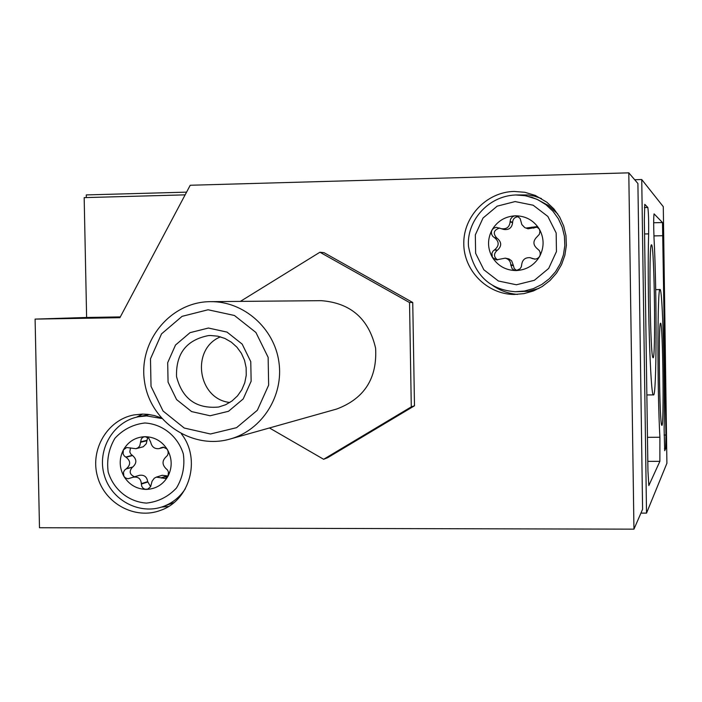 <?xml version="1.0" encoding="UTF-8"?>
<svg xmlns="http://www.w3.org/2000/svg" width="702" height="702" viewBox="0 0 702 702"><rect width="100%" height="100%" fill="white"/><g stroke="black" fill="none" stroke-linecap="round" stroke-linejoin="round"><path stroke-width="1.05" d="M186.565 192.146L86.267 194.919L86.328 197.569M525.842 228.062L536.389 226.693L539.224 228.931L539.943 231.256L539.39 234.249L537.118 236.732C532.809 240.891 532.871 244.901 537.302 248.762L539.347 250.57L540.215 252.817L540.11 255.238L539.092 257.186L537.179 258.626L534.854 259.17L529.992 257.669C525.184 257.423 522.42 259.731 521.691 264.593L521.34 266.778L520.006 268.822L516.189 270.568L513.864 270.033L512.135 268.708L510.793 264.812C510.547 261.232 508.678 259.02 505.177 258.169L496.261 259.88L492.392 257.388C487.425 248.385 487.285 239.277 491.953 230.054C497.244 221.165 505.036 216.418 515.321 215.795C525.64 215.891 533.608 220.279 539.224 228.931C544.226 237.978 544.366 247.122 539.654 256.379C534.301 265.277 526.482 270.007 516.189 270.568C505.896 270.41 497.964 266.023 492.392 257.388L491.909 253.264L493.015 251.097L494.77 249.693C499.35 245.63 499.289 241.637 494.577 237.715L492.778 236.355L491.602 234.214L491.382 231.792L492.234 229.607L493.769 228.176L496.27 227.325L501.289 228.694C506.59 229.387 509.529 227.115 510.108 221.867L510.573 219.094L512.486 216.769L514.715 215.847L517.339 216.172L520.156 218.559L521.823 224.552L524.736 227.597L528.053 228.799L537.39 227.15M135.977 448.71L138.206 447.674L139.768 445.84L141.356 438.715L143.138 437.17L145.121 436.679C154.747 436.969 162.215 441.33 167.506 449.771C172.209 458.564 172.385 467.374 168.024 476.193C163.066 484.661 155.774 489.066 146.165 489.426C136.548 489.083 129.115 484.705 123.868 476.289L123.464 472.279L124.579 470.164L126.307 468.787C130.826 464.812 130.748 460.968 126.07 457.256L124.289 455.975L123.096 453.94L123.341 449.973L126.667 447.516L135.977 448.71L143.261 446.762L146.235 443.769L147.692 437.407M161.1 477.825L156.309 477.141L154.256 478.237L152.088 481.195L150.597 486.758L147.692 489.145L145.042 489.276L143.076 488.188L141.743 486.337L141.339 483.643C140.874 478.624 138.136 476.491 133.126 477.228L127.975 478.773L125.605 478.018L123.868 476.289C119.191 467.541 119.015 458.766 123.341 449.973C128.247 441.514 135.504 437.083 145.121 436.679L148.806 438.25L150.711 442.234C151.834 446.946 154.589 449.078 158.977 448.631L163.338 447.174L166.944 448.982L167.971 450.851L168.199 453.176L167.541 455.335L165.804 457.099C162.057 460.863 162.136 464.724 166.032 468.673L167.532 470.042L168.471 472.156L168.024 476.193L165.189 478.501L161.1 477.825L167.26 475.886L162.232 475.289L156.3 477.132M660.521 323.253L660.468 323.297C658.248 322.823 659.511 424.157 661.732 425.166C664.241 431.326 662.916 320.647 660.521 323.253M651.544 244.796L651.351 244.893C648.683 245.753 650.254 356.774 652.939 357.537C655.949 364.145 654.466 244.682 651.544 244.796M659.88 461.328L659.906 437.258C657.204 389.549 657.379 285.056 660.029 289.566C662.548 287.425 665.145 379.115 664.127 429.361L664.706 450.702L665.689 448.596L665.935 435.038L662.504 222.543L654.062 213.864C653.571 217.462 653.562 225.447 654.01 237.802C656.967 292.971 656.703 398.429 653.448 394.893C650.421 398.587 647.007 287.671 648.648 233.88C648.771 220.788 648.499 211.978 647.823 207.459L644.769 204.343L644.348 219.682L647.946 471.033L648.832 485.538L659.88 461.328L647.814 461.363M641.742 179.536L663.285 206.686L666.9 463.285L646.524 513.118L641.742 179.536L634.678 179.73M646.524 513.118L640.926 513.118M185.126 194.858L84.17 197.631L86.618 317.471L35.1 319.103L39.487 527.737L633.95 529.159L628.79 172.841L190.224 185.258L119.902 317.699L35.1 319.103M633.95 529.159L642.593 509.283L637.907 183.503L628.79 172.841M269.454 427.966L323.631 459.283L327.65 457.695L414.487 405.791L412.741 302.483L323.991 252.667L319.928 252.229L240.382 301.386M514.075 191.435L524.894 192.295L535.293 195.428L546.849 202.237L553.966 209.003L559.652 217.023L563.706 226L565.97 235.6L566.365 245.472L564.882 255.247L561.565 264.566L556.546 273.087L550.017 280.493L542.207 286.53L533.415 290.961L523.964 293.638L514.197 294.463C487.021 294.331 463.636 270.533 463.776 243.375C463.531 216.225 486.863 191.997 514.075 191.435M181.441 433.924C201.316 459.064 189.856 500.579 160.477 510.38C135.161 520.033 104.773 503.615 97.525 476.623C89.795 449.763 107.283 419.919 133.863 414.943L142.392 414.075L147.85 414.355L154.598 415.61L161.127 417.839M86.618 317.471L120.323 316.909M168.471 506.493L161.557 507.072M136.486 417.19L142.681 414.075M515.496 194.963L528.246 194.945L534.248 196.095L541.47 198.552M517.488 294.401C508.494 293.647 500.298 290.716 492.901 285.591M515.716 194.963L525.622 195.726L536.679 199.175L548.56 205.572L557.704 213.899M539.013 288.382L528.395 291.304L515.215 291.716L524.482 291.032L533.467 288.583L541.839 284.45L549.271 278.782L555.501 271.779L560.275 263.715L563.425 254.887L564.82 245.621L564.426 236.267L562.232 227.185L558.336 218.699L552.886 211.144L546.077 204.791L538.18 199.886L532.037 197.367L523.955 195.454L515.663 194.963C486.784 196.139 466.418 222.394 468.497 246.358C473.894 274.701 489.469 289.821 515.215 291.716M130.493 447.867L129.8 451.983L130.879 454.168L132.59 455.537C136.837 459.327 136.908 463.127 132.818 466.953L132.494 467.146C128.852 471.244 129.519 474.464 134.494 476.798M141.339 483.643L147.701 481.642C146.902 476.781 144.147 474.675 139.452 475.315L133.117 477.211M147.701 481.642L150.632 486.714M167.26 475.886L167.971 476.281M499.701 228.027C493.611 230.002 492.672 233.389 496.893 238.171L497.244 238.373C501.763 242.216 501.825 246.165 497.428 250.219L497.086 250.43C493.524 253.817 493.681 256.993 497.569 259.951M510.793 264.812L513.276 265.172L511.644 260.837L508.915 258.915L505.186 258.152M513.276 265.172L514.25 268.585L516.733 270.524M531.976 258.371L530.001 257.643M534.231 258.801L534.933 259.17M518.427 216.76C514.891 216.918 512.951 218.761 512.6 222.297L512.609 222.701C511.89 227.869 508.968 230.116 503.834 229.449L501.289 228.703M323.631 459.283L411.293 406.87L409.529 302.536L319.928 252.229M414.487 405.791L411.293 406.87M412.741 302.483L409.529 302.536M230.124 439.031L336.714 409.029C364.347 398.613 377.307 378.334 375.605 348.201C368.813 318.796 350.702 302.948 321.262 300.667L210.53 301.658C243.594 301.176 274.219 328.045 278.905 361.986C283.898 395.893 262.004 430.256 230.124 439.031C192.032 450.131 150 421.604 144.515 381.458C138.224 341.435 170.279 302 209.942 301.658L210.53 301.658M208.073 309.766L234.442 315.488L255.905 332.467L268.138 357.344L268.647 385.135L257.353 410.249L236.556 427.676L210.451 433.994L184.231 428.027L163.048 411.012L151.027 386.346L150.482 358.845L161.53 333.88L182.064 316.356L208.073 309.766M208.424 328.036L227.027 332.099L242.155 344.094L250.772 361.644L251.14 381.239L243.19 398.955L228.527 411.275L210.1 415.768L191.567 411.574L176.579 399.57L168.068 382.125L167.69 362.671L175.518 345.033L190.04 332.66L208.424 328.036M210.468 335.495L217.822 336.188L224.894 338.443L231.362 342.172L236.951 347.209L241.391 353.325L244.507 360.258L246.139 367.699L246.235 375.316L244.77 382.765L241.821 389.715L237.522 395.867L232.055 400.939L225.684 404.721L218.673 407.028C196.358 409.029 182.309 398.876 176.535 376.588C175.851 353.571 186.495 339.908 208.485 335.582L210.468 335.495M229.826 402.474C197.674 399.148 190.523 349.017 220.463 336.837M185.389 488.68C179.914 497.06 172.578 502.983 163.39 506.449C139.426 515.443 110.916 499.973 104.159 474.754C96.929 449.666 113.285 421.604 138.382 416.769L146.595 415.917L161.688 418.48M144.849 422.981C162.645 424.069 177.869 436.293 183.345 453.983C184.995 466.242 182.704 477.579 176.483 487.995C168.252 496.762 158.24 501.798 146.437 503.097C128.668 501.877 113.61 489.636 108.196 472.069C106.555 459.907 108.81 448.631 114.944 438.25C123.087 429.466 133.055 424.377 144.849 422.981M515.101 201.571L533.187 205.23L547.858 216.444L556.168 232.985L556.458 251.57L548.657 268.462L534.354 280.309L516.409 284.775L498.394 281.002L483.853 269.779L475.631 253.317L475.333 234.872L483.02 218.041L497.2 206.151L515.101 201.571M125.702 457.063L132.257 455.344M126.07 457.256L132.59 455.537M126.307 468.787L132.818 466.953M125.948 468.997L132.494 467.146M141.313 484.047L147.71 482.037M161.416 478.036L167.602 476.079M160.819 447.779L163.145 447.165M160.512 447.973L163.496 447.192M140.479 441.9L146.876 440.338M140.514 442.286L146.885 440.733M494.208 237.513L496.893 238.171M494.577 237.715L497.244 238.373M494.77 249.693L497.428 250.219M494.41 249.903L497.086 250.43M510.784 265.224L513.285 265.584M532.327 258.573L534.591 258.994M531.835 227.141L534.108 227.922M531.493 227.36L533.757 228.141M510.091 221.455L512.6 222.297M510.108 221.867L512.609 222.701M659.906 437.258L647.463 437.328M665.689 448.596L664.452 448.604M665.935 435.038L664.092 435.047M663.118 235.697L653.922 235.907M662.504 222.543L653.676 222.753M648.648 233.88L644.559 233.977M647.823 207.459L644.427 207.546M163.39 506.449L173.964 502.571M138.382 416.769L149.403 414.557M158.985 448.648L164.119 447.288M660.029 289.566L655.686 289.645M653.448 394.893L646.858 394.954"/></g></svg>
